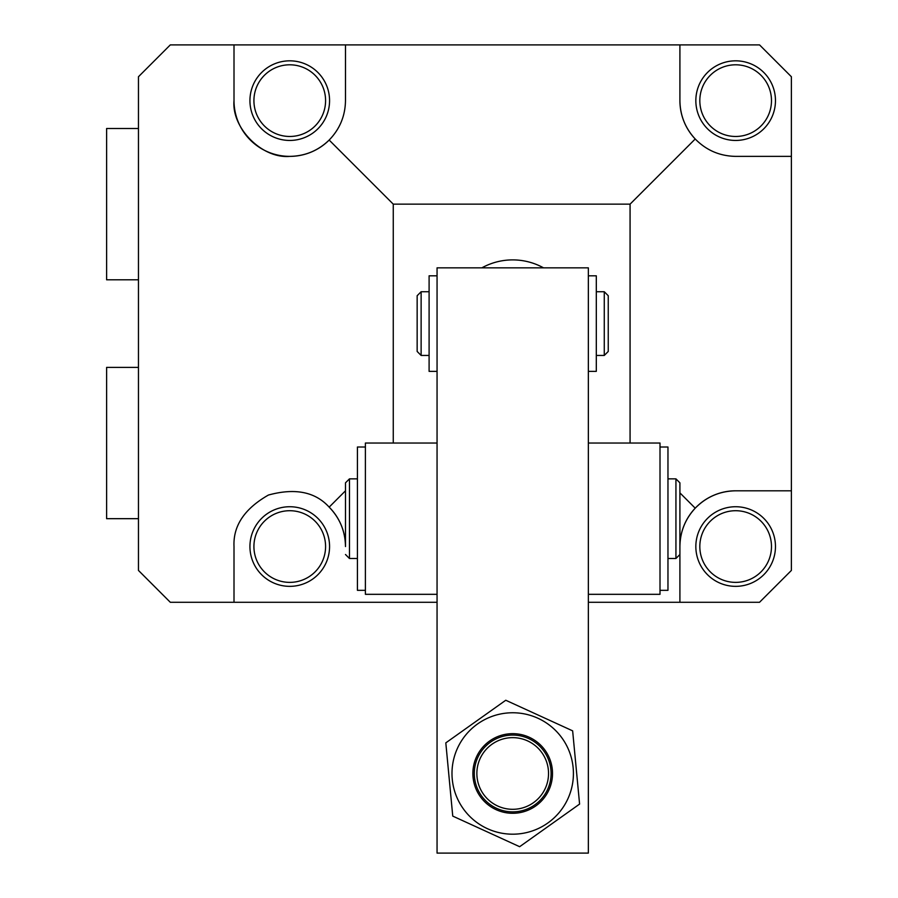 <?xml version="1.0" encoding="UTF-8"?>
<svg xmlns="http://www.w3.org/2000/svg" width="898" height="898" viewBox="0 0 898 898"><rect width="100%" height="100%" fill="white"/><g stroke="black" fill="none" stroke-linecap="round" stroke-linejoin="round"><path stroke-width="1.35" d="M735.653 586.349A39.815 39.815 0 0 1 695.838 546.545A39.815 39.815 0 0 1 735.653 506.73A39.815 39.815 0 0 1 775.468 546.545A39.815 39.815 0 0 1 735.653 586.349M735.653 510.715A35.83 35.83 0 0 0 699.823 546.545A35.83 35.83 0 0 0 735.653 582.375A35.83 35.83 0 0 0 771.483 546.545A35.83 35.83 0 0 0 735.653 510.715M588.347 602.277L759.54 602.277L791.385 570.432L791.385 76.745L759.54 44.9L345.483 44.9L345.483 100.643C345.247 115.932 339.803 129.065 329.162 140.054C318.173 150.684 305.039 156.129 289.751 156.375A55.743 55.743 0 0 0 329.162 140.054L393.257 204.149L393.257 443.028L437.057 443.028L365.396 443.028L365.396 594.319L437.057 594.319L437.057 602.277L170.306 602.277L138.46 570.432L138.46 76.745L170.306 44.9L234.008 44.9L234.008 100.643A55.743 55.743 0 0 0 289.751 156.375C262.171 158.867 231.516 128.212 234.008 100.643M289.751 586.349A39.815 39.815 0 0 1 249.936 546.545A39.815 39.815 0 0 1 289.751 506.73A39.815 39.815 0 0 1 329.566 546.545A39.815 39.815 0 0 1 289.751 586.349M289.751 510.715A35.83 35.83 0 0 0 253.921 546.545A35.83 35.83 0 0 0 289.751 582.375A35.83 35.83 0 0 0 325.581 546.545A35.83 35.83 0 0 0 289.751 510.715M735.653 136.474A35.83 35.83 0 0 1 699.823 100.643A35.83 35.83 0 0 1 735.653 64.802A35.83 35.83 0 0 1 771.483 100.643A35.83 35.83 0 0 1 735.653 136.474M289.751 136.474A35.83 35.83 0 0 1 253.921 100.643A35.83 35.83 0 0 1 289.751 64.802A35.83 35.83 0 0 1 325.581 100.643A35.83 35.83 0 0 1 289.751 136.474M735.653 140.447A39.815 39.815 0 0 1 695.838 100.643A39.815 39.815 0 0 1 735.653 60.828A39.815 39.815 0 0 1 775.468 100.643A39.815 39.815 0 0 1 735.653 140.447M289.751 140.447A39.815 39.815 0 0 1 249.936 100.643A39.815 39.815 0 0 1 289.751 60.828A39.815 39.815 0 0 1 329.566 100.643A39.815 39.815 0 0 1 289.751 140.447M679.909 602.277L679.909 482.843L675.936 478.859L675.936 558.489L667.966 558.489M735.653 490.802A55.743 55.743 0 0 0 679.909 546.545C680.123 531.807 685.23 519.022 695.22 508.178C706.322 496.875 719.803 491.083 735.653 490.802L791.385 490.802M234.008 602.277L234.008 546.545C233.031 525.869 244.503 508.695 268.423 495.045C294.982 487.782 315.232 491.812 329.162 507.134L345.483 490.802M345.483 554.504L349.468 558.489L349.468 478.859L345.483 482.843L345.483 546.545A55.743 55.743 0 0 0 329.162 507.134C339.803 518.112 345.247 531.246 345.483 546.545M679.909 492.879L695.22 508.178M345.483 100.643L345.483 44.9L234.008 44.9M679.909 44.9L679.909 100.643C680.123 115.371 685.23 128.167 695.22 138.999L630.07 204.149L393.257 204.149M630.07 204.149L630.07 443.028M735.653 156.375L791.385 156.375L735.653 156.375C719.803 156.095 706.322 150.303 695.22 138.999A55.743 55.743 0 0 1 679.909 100.643M481.867 267.851A63.702 63.702 0 0 1 543.537 267.851M437.057 594.319L437.057 443.028M660.008 594.319L660.008 443.028L588.347 443.028L588.347 594.319L660.008 594.319M437.057 267.851L437.057 853.1L588.347 853.1L588.347 267.851L437.057 267.851M596.306 355.44L604.275 355.44L604.275 291.738L596.306 291.738M421.128 355.44L417.155 351.455L417.155 295.723L421.128 291.738L421.128 355.44L429.098 355.44M604.275 355.44L608.249 351.455L608.249 295.723L604.275 291.738M437.057 275.809L429.098 275.809L429.098 371.368L437.057 371.368M588.347 275.809L596.306 275.809L596.306 371.368L588.347 371.368M365.396 447.013L357.426 447.013L357.426 590.334L365.396 590.334L357.426 590.334M660.008 590.334L667.966 590.334L667.966 447.013L660.008 447.013L667.966 447.013M537.498 828.899A60.716 60.716 0 0 1 457.284 798.277A60.716 60.716 0 0 1 487.906 718.052A60.716 60.716 0 0 1 568.12 748.674A60.716 60.716 0 0 1 537.498 828.899M451.312 800.937L452.749 816.102L519.639 846.702L579.592 804.08L572.643 730.849L505.765 700.249L445.812 742.87L451.312 800.937M551.608 781.9A39.815 39.815 0 0 1 504.272 812.387A39.815 39.815 0 0 1 473.785 765.051A39.815 39.815 0 0 1 521.132 734.564A39.815 39.815 0 0 1 551.608 781.9M504.575 810.995A38.39 38.39 0 0 1 475.177 765.343A38.39 38.39 0 0 1 520.829 735.956A38.39 38.39 0 0 1 550.216 781.597A38.39 38.39 0 0 1 504.575 810.995M477.68 765.893A35.83 35.83 0 0 1 520.29 738.459A35.83 35.83 0 0 1 547.724 781.058A35.83 35.83 0 0 1 505.114 808.492A35.83 35.83 0 0 1 477.68 765.893M138.46 128.504L106.615 128.504L106.615 279.794L138.46 279.794M138.46 367.383L106.615 367.383L106.615 518.674L138.46 518.674M421.128 291.738L429.098 291.738M667.966 478.859L675.936 478.859L679.909 482.843M349.468 478.859L357.426 478.859M349.468 558.489L357.426 558.489M679.909 554.504L675.936 558.489L679.909 554.504"/></g></svg>
